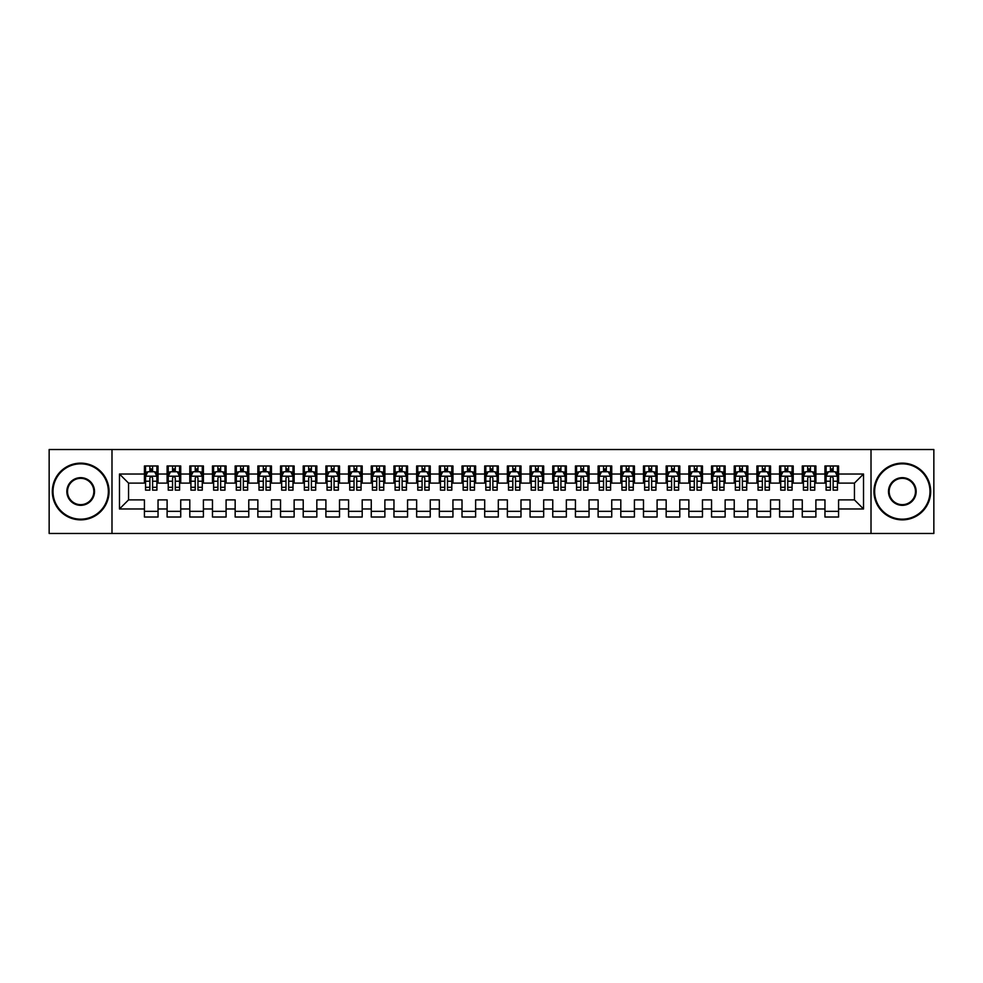 <?xml version="1.0" encoding="UTF-8"?>
<svg xmlns="http://www.w3.org/2000/svg" width="983" height="983" viewBox="0 0 983 983"><rect width="100%" height="100%" fill="white"/><g stroke="black" fill="none" stroke-linecap="round" stroke-linejoin="round"><path stroke-width="1.47" d="M871.012 533.462L933.85 533.462L933.85 449.538L871.012 449.538L871.012 533.462L111.988 533.462L111.988 449.538L49.15 449.538L49.15 533.462L111.988 533.462M871.012 449.538L111.988 449.538M119.471 508.973L119.471 474.027L144.427 474.027L144.427 483.108L128.552 483.108L128.552 499.892L119.471 508.973L144.427 508.973L144.427 517.021L158.042 517.021L158.042 508.973L167.11 508.973L167.11 517.021L180.725 517.021L180.725 508.973L189.793 508.973L189.793 517.021L203.407 517.021L203.407 508.973L212.475 508.973L212.475 517.021L226.09 517.021L226.09 508.973L235.158 508.973L235.158 517.021L248.773 517.021L248.773 508.973L257.853 508.973L257.853 517.021L271.455 517.021L271.455 508.973L280.536 508.973L280.536 517.021L294.138 517.021L294.138 508.973L303.219 508.973L303.219 517.021L316.833 517.021L316.833 508.973L325.901 508.973L325.901 517.021L339.516 517.021L339.516 508.973L348.584 508.973L348.584 517.021L362.199 517.021L362.199 508.973L371.267 508.973L371.267 517.021L384.881 517.021L384.881 508.973L393.962 508.973L393.962 517.021L407.564 517.021L407.564 508.973L416.645 508.973L416.645 517.021L430.247 517.021L430.247 508.973L439.327 508.973L439.327 517.021L452.942 517.021L452.942 508.973L462.01 508.973L462.01 517.021L475.625 517.021L475.625 508.973L484.693 508.973L484.693 517.021L498.307 517.021L498.307 508.973L507.375 508.973L507.375 517.021L520.99 517.021L520.99 508.973L530.058 508.973L530.058 517.021L543.673 517.021L543.673 508.973L552.753 508.973L552.753 517.021L566.355 517.021L566.355 508.973L575.436 508.973L575.436 517.021L589.038 517.021L589.038 508.973L598.119 508.973L598.119 517.021L611.733 517.021L611.733 508.973L620.801 508.973L620.801 517.021L634.416 517.021L634.416 508.973L643.484 508.973L643.484 517.021L657.099 517.021L657.099 508.973L666.167 508.973L666.167 517.021L679.781 517.021L679.781 508.973L688.862 508.973L688.862 517.021L702.464 517.021L702.464 508.973L711.545 508.973L711.545 517.021L725.147 517.021L725.147 508.973L734.227 508.973L734.227 517.021L747.842 517.021L747.842 508.973L756.91 508.973L756.91 517.021L770.525 517.021L770.525 508.973L779.593 508.973L779.593 517.021L793.207 517.021L793.207 508.973L802.275 508.973L802.275 517.021L815.89 517.021L815.89 508.973L824.958 508.973L824.958 517.021L838.573 517.021L838.573 499.892L854.448 499.892L854.448 483.108L838.573 483.108L838.573 474.027L863.529 474.027L863.529 508.973L838.573 508.973M838.573 474.027L838.573 465.979L824.958 465.979L824.958 474.027L815.89 474.027L815.89 465.979L802.275 465.979L802.275 474.027L793.207 474.027L793.207 465.979L779.593 465.979L779.593 474.027L770.525 474.027L770.525 465.979L756.91 465.979L756.91 474.027L747.842 474.027L747.842 465.979L734.227 465.979L734.227 474.027L725.147 474.027L725.147 465.979L711.545 465.979L711.545 474.027L702.464 474.027L702.464 465.979L688.862 465.979L688.862 474.027L679.781 474.027L679.781 465.979L666.167 465.979L666.167 474.027L657.099 474.027L657.099 465.979L643.484 465.979L643.484 474.027L634.416 474.027L634.416 465.979L620.801 465.979L620.801 474.027L611.733 474.027L611.733 465.979L598.119 465.979L598.119 474.027L589.038 474.027L589.038 465.979L575.436 465.979L575.436 474.027L566.355 474.027L566.355 465.979L552.753 465.979L552.753 474.027L543.673 474.027L543.673 465.979L530.058 465.979L530.058 474.027L520.99 474.027L520.99 465.979L507.375 465.979L507.375 474.027L498.307 474.027L498.307 465.979L484.693 465.979L484.693 474.027L475.625 474.027L475.625 465.979L462.01 465.979L462.01 474.027L452.942 474.027L452.942 465.979L439.327 465.979L439.327 474.027L430.247 474.027L430.247 465.979L416.645 465.979L416.645 474.027L407.564 474.027L407.564 465.979L393.962 465.979L393.962 474.027L384.881 474.027L384.881 465.979L371.267 465.979L371.267 474.027L362.199 474.027L362.199 465.979L348.584 465.979L348.584 474.027L339.516 474.027L339.516 465.979L325.901 465.979L325.901 474.027L316.833 474.027L316.833 465.979L303.219 465.979L303.219 474.027L294.138 474.027L294.138 465.979L280.536 465.979L280.536 474.027L271.455 474.027L271.455 465.979L257.853 465.979L257.853 474.027L248.773 474.027L248.773 465.979L235.158 465.979L235.158 474.027L226.09 474.027L226.09 465.979L212.475 465.979L212.475 474.027L203.407 474.027L203.407 465.979L189.793 465.979L189.793 474.027L180.725 474.027L180.725 465.979L167.11 465.979L167.11 474.027L158.042 474.027L158.042 465.979L144.427 465.979L144.427 474.027M815.89 508.973L815.89 499.892L824.958 499.892L824.958 508.973M863.529 474.027L854.448 483.108M793.207 508.973L793.207 499.892L802.275 499.892L802.275 508.973M824.958 474.027L824.958 483.108L815.89 483.108L815.89 474.027M770.525 508.973L770.525 499.892L779.593 499.892L779.593 508.973M802.275 474.027L802.275 483.108L793.207 483.108L793.207 474.027M747.842 508.973L747.842 499.892L756.91 499.892L756.91 508.973M779.593 474.027L779.593 483.108L770.525 483.108L770.525 474.027M725.147 508.973L725.147 499.892L734.227 499.892L734.227 508.973M756.91 474.027L756.91 483.108L747.842 483.108L747.842 474.027M702.464 508.973L702.464 499.892L711.545 499.892L711.545 508.973M734.227 474.027L734.227 483.108L725.147 483.108L725.147 474.027M679.781 508.973L679.781 499.892L688.862 499.892L688.862 508.973M711.545 474.027L711.545 483.108L702.464 483.108L702.464 474.027M657.099 508.973L657.099 499.892L666.167 499.892L666.167 508.973M688.862 474.027L688.862 483.108L679.781 483.108L679.781 474.027M634.416 508.973L634.416 499.892L643.484 499.892L643.484 508.973M666.167 474.027L666.167 483.108L657.099 483.108L657.099 474.027M611.733 508.973L611.733 499.892L620.801 499.892L620.801 508.973M643.484 474.027L643.484 483.108L634.416 483.108L634.416 474.027M589.038 508.973L589.038 499.892L598.119 499.892L598.119 508.973M620.801 474.027L620.801 483.108L611.733 483.108L611.733 474.027M566.355 508.973L566.355 499.892L575.436 499.892L575.436 508.973M598.119 474.027L598.119 483.108L589.038 483.108L589.038 474.027M543.673 508.973L543.673 499.892L552.753 499.892L552.753 508.973M575.436 474.027L575.436 483.108L566.355 483.108L566.355 474.027M520.99 508.973L520.99 499.892L530.058 499.892L530.058 508.973M552.753 474.027L552.753 483.108L543.673 483.108L543.673 474.027M498.307 508.973L498.307 499.892L507.375 499.892L507.375 508.973M530.058 474.027L530.058 483.108L520.99 483.108L520.99 474.027M475.625 508.973L475.625 499.892L484.693 499.892L484.693 508.973M507.375 474.027L507.375 483.108L498.307 483.108L498.307 474.027M452.942 508.973L452.942 499.892L462.01 499.892L462.01 508.973M484.693 474.027L484.693 483.108L475.625 483.108L475.625 474.027M430.247 508.973L430.247 499.892L439.327 499.892L439.327 508.973M462.01 474.027L462.01 483.108L452.942 483.108L452.942 474.027M407.564 508.973L407.564 499.892L416.645 499.892L416.645 508.973M439.327 474.027L439.327 483.108L430.247 483.108L430.247 474.027M384.881 508.973L384.881 499.892L393.962 499.892L393.962 508.973M416.645 474.027L416.645 483.108L407.564 483.108L407.564 474.027M362.199 508.973L362.199 499.892L371.267 499.892L371.267 508.973M393.962 474.027L393.962 483.108L384.881 483.108L384.881 474.027M339.516 508.973L339.516 499.892L348.584 499.892L348.584 508.973M371.267 474.027L371.267 483.108L362.199 483.108L362.199 474.027M316.833 508.973L316.833 499.892L325.901 499.892L325.901 508.973M348.584 474.027L348.584 483.108L339.516 483.108L339.516 474.027M294.138 508.973L294.138 499.892L303.219 499.892L303.219 508.973M325.901 474.027L325.901 483.108L316.833 483.108L316.833 474.027M271.455 508.973L271.455 499.892L280.536 499.892L280.536 508.973M303.219 474.027L303.219 483.108L294.138 483.108L294.138 474.027M248.773 508.973L248.773 499.892L257.853 499.892L257.853 508.973M280.536 474.027L280.536 483.108L271.455 483.108L271.455 474.027M226.09 508.973L226.09 499.892L235.158 499.892L235.158 508.973M257.853 474.027L257.853 483.108L248.773 483.108L248.773 474.027M203.407 508.973L203.407 499.892L212.475 499.892L212.475 508.973M235.158 474.027L235.158 483.108L226.09 483.108L226.09 474.027M180.725 508.973L180.725 499.892L189.793 499.892L189.793 508.973M212.475 474.027L212.475 483.108L203.407 483.108L203.407 474.027M158.042 508.973L158.042 499.892L167.11 499.892L167.11 508.973M189.793 474.027L189.793 483.108L180.725 483.108L180.725 474.027M128.552 499.892L144.427 499.892L144.427 508.973M167.11 474.027L167.11 483.108L158.042 483.108L158.042 474.027M824.958 471.656L826.101 471.656M837.442 471.656L838.573 471.656M802.275 471.656L803.418 471.656M814.76 471.656L815.89 471.656M779.593 471.656L780.723 471.656M792.077 471.656L793.207 471.656M756.91 471.656L758.04 471.656M769.382 471.656L770.525 471.656M734.227 471.656L735.358 471.656M746.699 471.656L747.842 471.656M711.545 471.656L712.675 471.656M724.016 471.656L725.147 471.656M688.862 471.656L689.992 471.656M701.334 471.656L702.464 471.656M666.167 471.656L667.31 471.656M678.651 471.656L679.781 471.656M643.484 471.656L644.627 471.656M655.968 471.656L657.099 471.656M620.801 471.656L621.932 471.656M633.273 471.656L634.416 471.656M598.119 471.656L599.249 471.656M610.59 471.656L611.733 471.656M575.436 471.656L576.566 471.656M587.908 471.656L589.038 471.656M552.753 471.656L553.884 471.656M565.225 471.656L566.355 471.656M530.058 471.656L531.201 471.656M542.542 471.656L543.673 471.656M507.375 471.656L508.518 471.656M519.86 471.656L520.99 471.656M484.693 471.656L485.823 471.656M497.177 471.656L498.307 471.656M462.01 471.656L463.14 471.656M474.482 471.656L475.625 471.656M439.327 471.656L440.458 471.656M451.799 471.656L452.942 471.656M416.645 471.656L417.775 471.656M429.116 471.656L430.247 471.656M393.962 471.656L395.092 471.656M406.434 471.656L407.564 471.656M371.267 471.656L372.41 471.656M383.751 471.656L384.881 471.656M348.584 471.656L349.727 471.656M361.068 471.656L362.199 471.656M325.901 471.656L327.032 471.656M338.373 471.656L339.516 471.656M303.219 471.656L304.349 471.656M315.69 471.656L316.833 471.656M280.536 471.656L281.666 471.656M293.008 471.656L294.138 471.656M257.853 471.656L258.984 471.656M270.325 471.656L271.455 471.656M235.158 471.656L236.301 471.656M247.642 471.656L248.773 471.656M212.475 471.656L213.618 471.656M224.96 471.656L226.09 471.656M189.793 471.656L190.923 471.656M202.277 471.656L203.407 471.656M167.11 471.656L168.24 471.656M179.582 471.656L180.725 471.656M144.427 471.656L145.558 471.656M156.899 471.656L158.042 471.656M144.427 511.344L158.042 511.344M167.11 511.344L180.725 511.344M189.793 511.344L203.407 511.344M212.475 511.344L226.09 511.344M235.158 511.344L248.773 511.344M257.853 511.344L271.455 511.344M280.536 511.344L294.138 511.344M303.219 511.344L316.833 511.344M325.901 511.344L339.516 511.344M348.584 511.344L362.199 511.344M371.267 511.344L384.881 511.344M393.962 511.344L407.564 511.344M416.645 511.344L430.247 511.344M439.327 511.344L452.942 511.344M462.01 511.344L475.625 511.344M484.693 511.344L498.307 511.344M507.375 511.344L520.99 511.344M530.058 511.344L543.673 511.344M552.753 511.344L566.355 511.344M575.436 511.344L589.038 511.344M598.119 511.344L611.733 511.344M620.801 511.344L634.416 511.344M643.484 511.344L657.099 511.344M666.167 511.344L679.781 511.344M688.862 511.344L702.464 511.344M711.545 511.344L725.147 511.344M734.227 511.344L747.842 511.344M756.91 511.344L770.525 511.344M779.593 511.344L793.207 511.344M802.275 511.344L815.89 511.344M824.958 511.344L838.573 511.344M119.471 474.027L128.552 483.108M854.448 499.892L863.529 508.973M152.586 468.928L149.871 468.928M156.899 487.298L152.586 487.298L152.586 490.136L156.899 490.136L156.899 476.3L154.638 471.766L147.831 471.766L145.558 476.3L145.558 490.136L149.871 490.136L149.871 487.298L145.558 487.298M145.558 476.3L145.558 465.979M156.899 476.3L156.899 465.979M149.871 471.766L149.871 465.979M152.586 465.979L152.586 471.766M152.586 487.298L152.586 478.008C151.689 476.251 150.78 476.251 149.871 478.008L149.871 487.298M152.586 471.656L149.871 471.656M175.281 468.928L172.553 468.928M179.582 487.298L175.281 487.298L175.281 490.136L179.582 490.136L179.582 476.3L177.321 471.766L170.514 471.766L168.24 476.3L168.24 490.136L172.553 490.136L172.553 487.298L168.24 487.298M168.24 476.3L168.24 465.979M179.582 476.3L179.582 465.979M172.553 471.766L172.553 465.979M175.281 465.979L175.281 471.766M175.281 487.298L175.281 478.008C174.372 476.251 173.463 476.251 172.553 478.008L172.553 487.298M175.281 471.656L172.553 471.656M197.964 468.928L195.236 468.928M202.277 487.298L197.964 487.298L197.964 490.136L202.277 490.136L202.277 476.3L200.004 471.766L193.196 471.766L190.923 476.3L190.923 490.136L195.236 490.136L195.236 487.298L190.923 487.298M190.923 476.3L190.923 465.979M202.277 476.3L202.277 465.979M195.236 471.766L195.236 465.979M197.964 465.979L197.964 471.766M197.964 487.298L197.964 478.008C197.055 476.251 196.145 476.251 195.236 478.008L195.236 487.298M197.964 471.656L195.236 471.656M80.68 519.171A27.671 27.671 0 0 0 108.351 491.5A27.671 27.671 0 0 0 80.68 463.829A27.671 27.671 0 0 0 53.008 491.5A27.671 27.671 0 0 0 80.68 519.171M80.68 463.14A28.36 28.36 0 0 1 109.039 491.5A28.36 28.36 0 0 1 80.68 519.86A28.36 28.36 0 0 1 52.32 491.5A28.36 28.36 0 0 1 80.68 463.14M80.68 505.336A13.836 13.836 0 0 1 66.844 491.5A13.836 13.836 0 0 1 80.68 477.664A13.836 13.836 0 0 1 94.515 491.5A13.836 13.836 0 0 1 80.68 505.336M80.68 478.34A13.16 13.16 0 0 0 67.52 491.5A13.16 13.16 0 0 0 80.68 504.66A13.16 13.16 0 0 0 93.84 491.5A13.16 13.16 0 0 0 80.68 478.34M902.32 519.171A27.671 27.671 0 0 0 929.992 491.5A27.671 27.671 0 0 0 902.32 463.829A27.671 27.671 0 0 0 874.649 491.5A27.671 27.671 0 0 0 902.32 519.171M902.32 463.14A28.36 28.36 0 0 1 930.68 491.5A28.36 28.36 0 0 1 902.32 519.86A28.36 28.36 0 0 1 873.961 491.5A28.36 28.36 0 0 1 902.32 463.14M902.32 505.336A13.836 13.836 0 0 1 888.485 491.5A13.836 13.836 0 0 1 902.32 477.664A13.836 13.836 0 0 1 916.156 491.5A13.836 13.836 0 0 1 902.32 505.336M902.32 478.34A13.16 13.16 0 0 0 889.16 491.5A13.16 13.16 0 0 0 902.32 504.66A13.16 13.16 0 0 0 915.48 491.5A13.16 13.16 0 0 0 902.32 478.34M220.647 468.928L217.919 468.928M224.96 487.298L220.647 487.298L220.647 490.136L224.96 490.136L224.96 476.3L222.686 471.766L215.879 471.766L213.618 476.3L213.618 490.136L217.919 490.136L217.919 487.298L213.618 487.298M213.618 476.3L213.618 465.979M224.96 476.3L224.96 465.979M217.919 471.766L217.919 465.979M220.647 465.979L220.647 471.766M220.647 487.298L220.647 478.008C219.737 476.251 218.828 476.251 217.919 478.008L217.919 487.298M220.647 471.656L217.919 471.656M243.329 468.928L240.614 468.928M247.642 487.298L243.329 487.298L243.329 490.136L247.642 490.136L247.642 476.3L245.369 471.766L238.562 471.766L236.301 476.3L236.301 490.136L240.614 490.136L240.614 487.298L236.301 487.298M236.301 476.3L236.301 465.979M247.642 476.3L247.642 465.979M240.614 471.766L240.614 465.979M243.329 465.979L243.329 471.766M243.329 487.298L243.329 478.008C242.42 476.251 241.511 476.251 240.614 478.008L240.614 487.298M243.329 471.656L240.614 471.656M266.012 468.928L263.297 468.928M270.325 487.298L266.012 487.298L266.012 490.136L270.325 490.136L270.325 476.3L268.052 471.766L261.257 471.766L258.984 476.3L258.984 490.136L263.297 490.136L263.297 487.298L258.984 487.298M258.984 476.3L258.984 465.979M270.325 476.3L270.325 465.979M263.297 471.766L263.297 465.979M266.012 465.979L266.012 471.766M266.012 487.298L266.012 478.008C265.103 476.251 264.206 476.251 263.297 478.008L263.297 487.298M266.012 471.656L263.297 471.656M288.695 468.928L285.979 468.928M293.008 487.298L288.695 487.298L288.695 490.136L293.008 490.136L293.008 476.3L290.747 471.766L283.94 471.766L281.666 476.3L281.666 490.136L285.979 490.136L285.979 487.298L281.666 487.298M281.666 476.3L281.666 465.979M293.008 476.3L293.008 465.979M285.979 471.766L285.979 465.979M288.695 465.979L288.695 471.766M288.695 487.298L288.695 478.008C287.798 476.251 286.889 476.251 285.979 478.008L285.979 487.298M288.695 471.656L285.979 471.656M311.39 468.928L308.662 468.928M315.69 487.298L311.39 487.298L311.39 490.136L315.69 490.136L315.69 476.3L313.43 471.766L306.622 471.766L304.349 476.3L304.349 490.136L308.662 490.136L308.662 487.298L304.349 487.298M304.349 476.3L304.349 465.979M315.69 476.3L315.69 465.979M308.662 471.766L308.662 465.979M311.39 465.979L311.39 471.766M311.39 487.298L311.39 478.008C310.481 476.251 309.571 476.251 308.662 478.008L308.662 487.298M311.39 471.656L308.662 471.656M334.073 468.928L331.345 468.928M338.373 487.298L334.073 487.298L334.073 490.136L338.373 490.136L338.373 476.3L336.112 471.766L329.305 471.766L327.032 476.3L327.032 490.136L331.345 490.136L331.345 487.298L327.032 487.298M327.032 476.3L327.032 465.979M338.373 476.3L338.373 465.979M331.345 471.766L331.345 465.979M334.073 465.979L334.073 471.766M334.073 487.298L334.073 478.008C333.163 476.251 332.254 476.251 331.345 478.008L331.345 487.298M334.073 471.656L331.345 471.656M356.755 468.928L354.027 468.928M361.068 487.298L356.755 487.298L356.755 490.136L361.068 490.136L361.068 476.3L358.795 471.766L351.988 471.766L349.727 476.3L349.727 490.136L354.027 490.136L354.027 487.298L349.727 487.298M349.727 476.3L349.727 465.979M361.068 476.3L361.068 465.979M354.027 471.766L354.027 465.979M356.755 465.979L356.755 471.766M356.755 487.298L356.755 478.008C355.846 476.251 354.937 476.251 354.027 478.008L354.027 487.298M356.755 471.656L354.027 471.656M379.438 468.928L376.71 468.928M383.751 487.298L379.438 487.298L379.438 490.136L383.751 490.136L383.751 476.3L381.478 471.766L374.67 471.766L372.41 476.3L372.41 490.136L376.71 490.136L376.71 487.298L372.41 487.298M372.41 476.3L372.41 465.979M383.751 476.3L383.751 465.979M376.71 471.766L376.71 465.979M379.438 465.979L379.438 471.766M379.438 487.298L379.438 478.008C378.529 476.251 377.619 476.251 376.71 478.008L376.71 487.298M379.438 471.656L376.71 471.656M402.121 468.928L399.405 468.928M406.434 487.298L402.121 487.298L402.121 490.136L406.434 490.136L406.434 476.3L404.16 471.766L397.353 471.766L395.092 476.3L395.092 490.136L399.405 490.136L399.405 487.298L395.092 487.298M395.092 476.3L395.092 465.979M406.434 476.3L406.434 465.979M399.405 471.766L399.405 465.979M402.121 465.979L402.121 471.766M402.121 487.298L402.121 478.008C401.211 476.251 400.314 476.251 399.405 478.008L399.405 487.298M402.121 471.656L399.405 471.656M424.803 468.928L422.088 468.928M429.116 487.298L424.803 487.298L424.803 490.136L429.116 490.136L429.116 476.3L426.843 471.766L420.048 471.766L417.775 476.3L417.775 490.136L422.088 490.136L422.088 487.298L417.775 487.298M417.775 476.3L417.775 465.979M429.116 476.3L429.116 465.979M422.088 471.766L422.088 465.979M424.803 465.979L424.803 471.766M424.803 487.298L424.803 478.008C423.906 476.251 422.997 476.251 422.088 478.008L422.088 487.298M424.803 471.656L422.088 471.656M447.486 468.928L444.771 468.928M451.799 487.298L447.486 487.298L447.486 490.136L451.799 490.136L451.799 476.3L449.538 471.766L442.731 471.766L440.458 476.3L440.458 490.136L444.771 490.136L444.771 487.298L440.458 487.298M440.458 476.3L440.458 465.979M451.799 476.3L451.799 465.979M444.771 471.766L444.771 465.979M447.486 465.979L447.486 471.766M447.486 487.298L447.486 478.008C446.589 476.251 445.68 476.251 444.771 478.008L444.771 487.298M447.486 471.656L444.771 471.656M470.181 468.928L467.453 468.928M474.482 487.298L470.181 487.298L470.181 490.136L474.482 490.136L474.482 476.3L472.221 471.766L465.414 471.766L463.14 476.3L463.14 490.136L467.453 490.136L467.453 487.298L463.14 487.298M463.14 476.3L463.14 465.979M474.482 476.3L474.482 465.979M467.453 471.766L467.453 465.979M470.181 465.979L470.181 471.766M470.181 487.298L470.181 478.008C469.272 476.251 468.363 476.251 467.453 478.008L467.453 487.298M470.181 471.656L467.453 471.656M492.864 468.928L490.136 468.928M497.177 487.298L492.864 487.298L492.864 490.136L497.177 490.136L497.177 476.3L494.904 471.766L488.096 471.766L485.823 476.3L485.823 490.136L490.136 490.136L490.136 487.298L485.823 487.298M485.823 476.3L485.823 465.979M497.177 476.3L497.177 465.979M490.136 471.766L490.136 465.979M492.864 465.979L492.864 471.766M492.864 487.298L492.864 478.008C491.955 476.251 491.045 476.251 490.136 478.008L490.136 487.298M492.864 471.656L490.136 471.656M515.547 468.928L512.819 468.928M519.86 487.298L515.547 487.298L515.547 490.136L519.86 490.136L519.86 476.3L517.586 471.766L510.779 471.766L508.518 476.3L508.518 490.136L512.819 490.136L512.819 487.298L508.518 487.298M508.518 476.3L508.518 465.979M519.86 476.3L519.86 465.979M512.819 471.766L512.819 465.979M515.547 465.979L515.547 471.766M515.547 487.298L515.547 478.008C514.637 476.251 513.728 476.251 512.819 478.008L512.819 487.298M515.547 471.656L512.819 471.656M538.229 468.928L535.514 468.928M542.542 487.298L538.229 487.298L538.229 490.136L542.542 490.136L542.542 476.3L540.269 471.766L533.462 471.766L531.201 476.3L531.201 490.136L535.514 490.136L535.514 487.298L531.201 487.298M531.201 476.3L531.201 465.979M542.542 476.3L542.542 465.979M535.514 471.766L535.514 465.979M538.229 465.979L538.229 471.766M538.229 487.298L538.229 478.008C537.32 476.251 536.411 476.251 535.514 478.008L535.514 487.298M538.229 471.656L535.514 471.656M560.912 468.928L558.197 468.928M565.225 487.298L560.912 487.298L560.912 490.136L565.225 490.136L565.225 476.3L562.952 471.766L556.157 471.766L553.884 476.3L553.884 490.136L558.197 490.136L558.197 487.298L553.884 487.298M553.884 476.3L553.884 465.979M565.225 476.3L565.225 465.979M558.197 471.766L558.197 465.979M560.912 465.979L560.912 471.766M560.912 487.298L560.912 478.008C560.003 476.251 559.106 476.251 558.197 478.008L558.197 487.298M560.912 471.656L558.197 471.656M583.595 468.928L580.879 468.928M587.908 487.298L583.595 487.298L583.595 490.136L587.908 490.136L587.908 476.3L585.647 471.766L578.84 471.766L576.566 476.3L576.566 490.136L580.879 490.136L580.879 487.298L576.566 487.298M576.566 476.3L576.566 465.979M587.908 476.3L587.908 465.979M580.879 471.766L580.879 465.979M583.595 465.979L583.595 471.766M583.595 487.298L583.595 478.008C582.698 476.251 581.789 476.251 580.879 478.008L580.879 487.298M583.595 471.656L580.879 471.656M606.29 468.928L603.562 468.928M610.59 487.298L606.29 487.298L606.29 490.136L610.59 490.136L610.59 476.3L608.33 471.766L601.522 471.766L599.249 476.3L599.249 490.136L603.562 490.136L603.562 487.298L599.249 487.298M599.249 476.3L599.249 465.979M610.59 476.3L610.59 465.979M603.562 471.766L603.562 465.979M606.29 465.979L606.29 471.766M606.29 487.298L606.29 478.008C605.381 476.251 604.471 476.251 603.562 478.008L603.562 487.298M606.29 471.656L603.562 471.656M628.973 468.928L626.245 468.928M633.273 487.298L628.973 487.298L628.973 490.136L633.273 490.136L633.273 476.3L631.012 471.766L624.205 471.766L621.932 476.3L621.932 490.136L626.245 490.136L626.245 487.298L621.932 487.298M621.932 476.3L621.932 465.979M633.273 476.3L633.273 465.979M626.245 471.766L626.245 465.979M628.973 465.979L628.973 471.766M628.973 487.298L628.973 478.008C628.063 476.251 627.154 476.251 626.245 478.008L626.245 487.298M628.973 471.656L626.245 471.656M651.655 468.928L648.927 468.928M655.968 487.298L651.655 487.298L651.655 490.136L655.968 490.136L655.968 476.3L653.695 471.766L646.888 471.766L644.627 476.3L644.627 490.136L648.927 490.136L648.927 487.298L644.627 487.298M644.627 476.3L644.627 465.979M655.968 476.3L655.968 465.979M648.927 471.766L648.927 465.979M651.655 465.979L651.655 471.766M651.655 487.298L651.655 478.008C650.746 476.251 649.837 476.251 648.927 478.008L648.927 487.298M651.655 471.656L648.927 471.656M674.338 468.928L671.61 468.928M678.651 487.298L674.338 487.298L674.338 490.136L678.651 490.136L678.651 476.3L676.378 471.766L669.57 471.766L667.31 476.3L667.31 490.136L671.61 490.136L671.61 487.298L667.31 487.298M667.31 476.3L667.31 465.979M678.651 476.3L678.651 465.979M671.61 471.766L671.61 465.979M674.338 465.979L674.338 471.766M674.338 487.298L674.338 478.008C673.429 476.251 672.519 476.251 671.61 478.008L671.61 487.298M674.338 471.656L671.61 471.656M697.021 468.928L694.305 468.928M701.334 487.298L697.021 487.298L697.021 490.136L701.334 490.136L701.334 476.3L699.06 471.766L692.253 471.766L689.992 476.3L689.992 490.136L694.305 490.136L694.305 487.298L689.992 487.298M689.992 476.3L689.992 465.979M701.334 476.3L701.334 465.979M694.305 471.766L694.305 465.979M697.021 465.979L697.021 471.766M697.021 487.298L697.021 478.008C696.111 476.251 695.214 476.251 694.305 478.008L694.305 487.298M697.021 471.656L694.305 471.656M719.703 468.928L716.988 468.928M724.016 487.298L719.703 487.298L719.703 490.136L724.016 490.136L724.016 476.3L721.743 471.766L714.948 471.766L712.675 476.3L712.675 490.136L716.988 490.136L716.988 487.298L712.675 487.298M712.675 476.3L712.675 465.979M724.016 476.3L724.016 465.979M716.988 471.766L716.988 465.979M719.703 465.979L719.703 471.766M719.703 487.298L719.703 478.008C718.806 476.251 717.897 476.251 716.988 478.008L716.988 487.298M719.703 471.656L716.988 471.656M742.386 468.928L739.671 468.928M746.699 487.298L742.386 487.298L742.386 490.136L746.699 490.136L746.699 476.3L744.438 471.766L737.631 471.766L735.358 476.3L735.358 490.136L739.671 490.136L739.671 487.298L735.358 487.298M735.358 476.3L735.358 465.979M746.699 476.3L746.699 465.979M739.671 471.766L739.671 465.979M742.386 465.979L742.386 471.766M742.386 487.298L742.386 478.008C741.489 476.251 740.58 476.251 739.671 478.008L739.671 487.298M742.386 471.656L739.671 471.656M765.081 468.928L762.353 468.928M769.382 487.298L765.081 487.298L765.081 490.136L769.382 490.136L769.382 476.3L767.121 471.766L760.314 471.766L758.04 476.3L758.04 490.136L762.353 490.136L762.353 487.298L758.04 487.298M758.04 476.3L758.04 465.979M769.382 476.3L769.382 465.979M762.353 471.766L762.353 465.979M765.081 465.979L765.081 471.766M765.081 487.298L765.081 478.008C764.172 476.251 763.263 476.251 762.353 478.008L762.353 487.298M765.081 471.656L762.353 471.656M787.764 468.928L785.036 468.928M792.077 487.298L787.764 487.298L787.764 490.136L792.077 490.136L792.077 476.3L789.804 471.766L782.996 471.766L780.723 476.3L780.723 490.136L785.036 490.136L785.036 487.298L780.723 487.298M780.723 476.3L780.723 465.979M792.077 476.3L792.077 465.979M785.036 471.766L785.036 465.979M787.764 465.979L787.764 471.766M787.764 487.298L787.764 478.008C786.855 476.251 785.945 476.251 785.036 478.008L785.036 487.298M787.764 471.656L785.036 471.656M810.447 468.928L807.719 468.928M814.76 487.298L810.447 487.298L810.447 490.136L814.76 490.136L814.76 476.3L812.486 471.766L805.679 471.766L803.418 476.3L803.418 490.136L807.719 490.136L807.719 487.298L803.418 487.298M803.418 476.3L803.418 465.979M814.76 476.3L814.76 465.979M807.719 471.766L807.719 465.979M810.447 465.979L810.447 471.766M810.447 487.298L810.447 478.008C809.537 476.251 808.628 476.251 807.719 478.008L807.719 487.298M810.447 471.656L807.719 471.656M833.129 468.928L830.414 468.928M837.442 487.298L833.129 487.298L833.129 490.136L837.442 490.136L837.442 476.3L835.169 471.766L828.362 471.766L826.101 476.3L826.101 490.136L830.414 490.136L830.414 487.298L826.101 487.298M826.101 476.3L826.101 465.979M837.442 476.3L837.442 465.979M830.414 471.766L830.414 465.979M833.129 465.979L833.129 471.766M833.129 487.298L833.129 478.008C832.22 476.251 831.311 476.251 830.414 478.008L830.414 487.298M833.129 471.656L830.414 471.656M156.85 476.19L145.619 476.19M145.558 472.037L147.696 472.037M154.773 472.037L156.899 472.037M149.871 481.215L145.558 481.215M156.899 481.215L152.586 481.215M152.586 470.378L149.871 470.378M179.533 476.19L168.302 476.19M168.24 472.037L170.378 472.037M177.456 472.037L179.582 472.037M172.553 481.215L168.24 481.215M179.582 481.215L175.281 481.215M175.281 470.378L172.553 470.378M202.215 476.19L190.985 476.19M190.923 472.037L193.061 472.037M200.139 472.037L202.277 472.037M195.236 481.215L190.923 481.215M202.277 481.215L197.964 481.215M197.964 470.378L195.236 470.378M224.898 476.19L213.667 476.19M213.618 472.037L215.744 472.037M222.822 472.037L224.96 472.037M217.919 481.215L213.618 481.215M224.96 481.215L220.647 481.215M220.647 470.378L217.919 470.378M247.581 476.19L236.35 476.19M236.301 472.037L238.427 472.037M245.504 472.037L247.642 472.037M240.614 481.215L236.301 481.215M247.642 481.215L243.329 481.215M243.329 470.378L240.614 470.378M270.264 476.19L259.045 476.19M258.984 472.037L261.109 472.037M268.187 472.037L270.325 472.037M263.297 481.215L258.984 481.215M270.325 481.215L266.012 481.215M266.012 470.378L263.297 470.378M292.959 476.19L281.728 476.19M281.666 472.037L283.804 472.037M290.882 472.037L293.008 472.037M285.979 481.215L281.666 481.215M293.008 481.215L288.695 481.215M288.695 470.378L285.979 470.378M315.641 476.19L304.411 476.19M304.349 472.037L306.487 472.037M313.565 472.037L315.69 472.037M308.662 481.215L304.349 481.215M315.69 481.215L311.39 481.215M311.39 470.378L308.662 470.378M338.324 476.19L327.093 476.19M327.032 472.037L329.17 472.037M336.247 472.037L338.373 472.037M331.345 481.215L327.032 481.215M338.373 481.215L334.073 481.215M334.073 470.378L331.345 470.378M361.007 476.19L349.776 476.19M349.727 472.037L351.853 472.037M358.93 472.037L361.068 472.037M354.027 481.215L349.727 481.215M361.068 481.215L356.755 481.215M356.755 470.378L354.027 470.378M383.689 476.19L372.459 476.19M372.41 472.037L374.535 472.037M381.613 472.037L383.751 472.037M376.71 481.215L372.41 481.215M383.751 481.215L379.438 481.215M379.438 470.378L376.71 470.378M406.372 476.19L395.141 476.19M395.092 472.037L397.218 472.037M404.296 472.037L406.434 472.037M399.405 481.215L395.092 481.215M406.434 481.215L402.121 481.215M402.121 470.378L399.405 470.378M429.055 476.19L417.836 476.19M417.775 472.037L419.913 472.037M426.991 472.037L429.116 472.037M422.088 481.215L417.775 481.215M429.116 481.215L424.803 481.215M424.803 470.378L422.088 470.378M451.75 476.19L440.519 476.19M440.458 472.037L442.596 472.037M449.673 472.037L451.799 472.037M444.771 481.215L440.458 481.215M451.799 481.215L447.486 481.215M447.486 470.378L444.771 470.378M474.433 476.19L463.202 476.19M463.14 472.037L465.278 472.037M472.356 472.037L474.482 472.037M467.453 481.215L463.14 481.215M474.482 481.215L470.181 481.215M470.181 470.378L467.453 470.378M497.115 476.19L485.885 476.19M485.823 472.037L487.961 472.037M495.039 472.037L497.177 472.037M490.136 481.215L485.823 481.215M497.177 481.215L492.864 481.215M492.864 470.378L490.136 470.378M519.798 476.19L508.567 476.19M508.518 472.037L510.644 472.037M517.722 472.037L519.86 472.037M512.819 481.215L508.518 481.215M519.86 481.215L515.547 481.215M515.547 470.378L512.819 470.378M542.481 476.19L531.25 476.19M531.201 472.037L533.327 472.037M540.404 472.037L542.542 472.037M535.514 481.215L531.201 481.215M542.542 481.215L538.229 481.215M538.229 470.378L535.514 470.378M565.164 476.19L553.945 476.19M553.884 472.037L556.009 472.037M563.087 472.037L565.225 472.037M558.197 481.215L553.884 481.215M565.225 481.215L560.912 481.215M560.912 470.378L558.197 470.378M587.859 476.19L576.628 476.19M576.566 472.037L578.704 472.037M585.782 472.037L587.908 472.037M580.879 481.215L576.566 481.215M587.908 481.215L583.595 481.215M583.595 470.378L580.879 470.378M610.541 476.19L599.311 476.19M599.249 472.037L601.387 472.037M608.465 472.037L610.59 472.037M603.562 481.215L599.249 481.215M610.59 481.215L606.29 481.215M606.29 470.378L603.562 470.378M633.224 476.19L621.993 476.19M621.932 472.037L624.07 472.037M631.147 472.037L633.273 472.037M626.245 481.215L621.932 481.215M633.273 481.215L628.973 481.215M628.973 470.378L626.245 470.378M655.907 476.19L644.676 476.19M644.627 472.037L646.753 472.037M653.83 472.037L655.968 472.037M648.927 481.215L644.627 481.215M655.968 481.215L651.655 481.215M651.655 470.378L648.927 470.378M678.589 476.19L667.359 476.19M667.31 472.037L669.435 472.037M676.513 472.037L678.651 472.037M671.61 481.215L667.31 481.215M678.651 481.215L674.338 481.215M674.338 470.378L671.61 470.378M701.272 476.19L690.041 476.19M689.992 472.037L692.118 472.037M699.196 472.037L701.334 472.037M694.305 481.215L689.992 481.215M701.334 481.215L697.021 481.215M697.021 470.378L694.305 470.378M723.955 476.19L712.736 476.19M712.675 472.037L714.813 472.037M721.891 472.037L724.016 472.037M716.988 481.215L712.675 481.215M724.016 481.215L719.703 481.215M719.703 470.378L716.988 470.378M746.65 476.19L735.419 476.19M735.358 472.037L737.496 472.037M744.573 472.037L746.699 472.037M739.671 481.215L735.358 481.215M746.699 481.215L742.386 481.215M742.386 470.378L739.671 470.378M769.333 476.19L758.102 476.19M758.04 472.037L760.178 472.037M767.256 472.037L769.382 472.037M762.353 481.215L758.04 481.215M769.382 481.215L765.081 481.215M765.081 470.378L762.353 470.378M792.015 476.19L780.785 476.19M780.723 472.037L782.861 472.037M789.939 472.037L792.077 472.037M785.036 481.215L780.723 481.215M792.077 481.215L787.764 481.215M787.764 470.378L785.036 470.378M814.698 476.19L803.467 476.19M803.418 472.037L805.544 472.037M812.622 472.037L814.76 472.037M807.719 481.215L803.418 481.215M814.76 481.215L810.447 481.215M810.447 470.378L807.719 470.378M837.381 476.19L826.15 476.19M826.101 472.037L828.227 472.037M835.304 472.037L837.442 472.037M830.414 481.215L826.101 481.215M837.442 481.215L833.129 481.215M833.129 470.378L830.414 470.378"/></g></svg>
